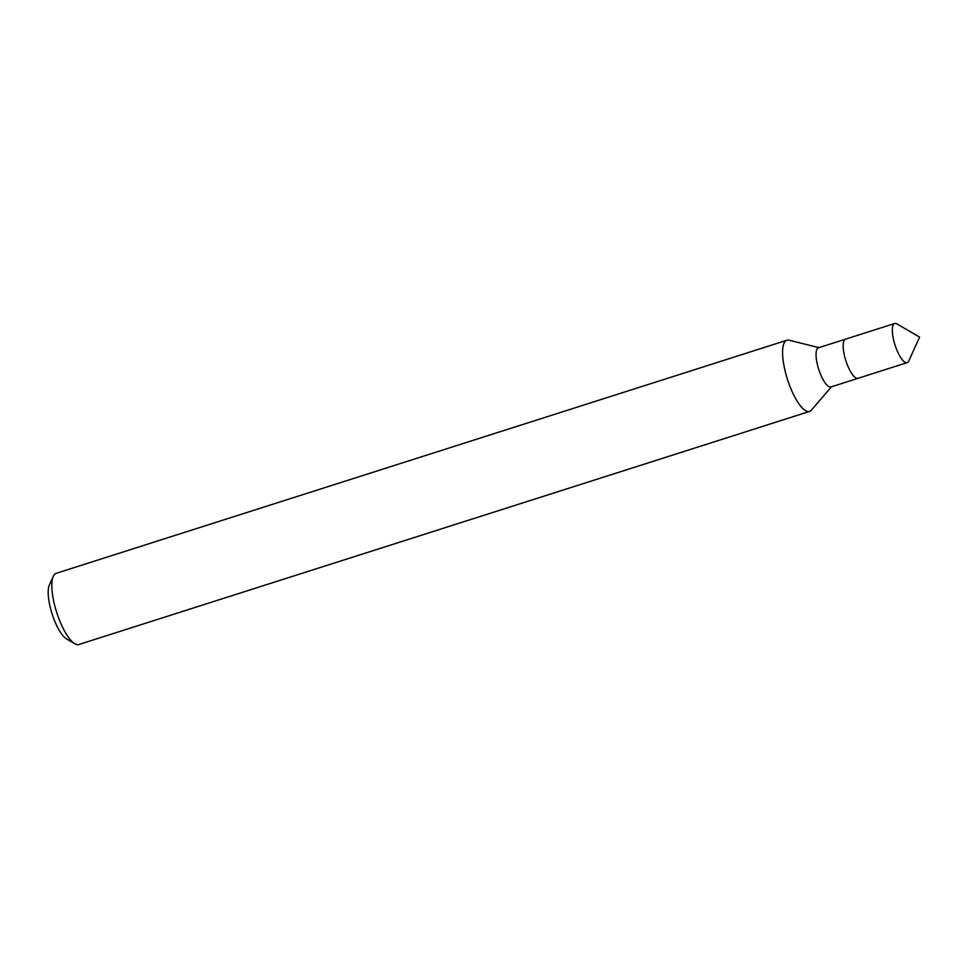<?xml version="1.0" encoding="UTF-8"?>
<svg xmlns="http://www.w3.org/2000/svg" width="968" height="968" viewBox="0 0 968 968"><rect width="100%" height="100%" fill="white"/><g stroke="black" fill="none" stroke-linecap="round" stroke-linejoin="round"><path stroke-width="1.45" d="M818.976 347.645L789.077 340.204A37.353 11.362 72.3 0 0 786.899 340.24L56.156 573.334A37.353 11.362 72.3 0 0 55.152 573.842A37.353 11.362 72.3 0 0 53.3 576.299A37.353 11.362 72.3 0 0 56.688 612.381A37.353 11.362 72.3 0 0 74.814 643.756A37.353 11.362 72.3 0 0 78.856 644.519L809.599 411.412A37.353 11.362 72.3 0 0 810.603 410.904A37.353 11.362 72.3 0 0 811.402 410.166L831.464 386.789M786.899 340.24A37.353 11.362 72.3 0 0 785.895 340.748A37.353 11.362 72.3 0 0 788 381.005A37.353 11.362 72.3 0 0 809.599 411.412M894.71 323.481A20.546 6.244 72.3 0 0 894.154 323.76A20.546 6.244 72.3 0 0 895.315 345.915A20.546 6.244 72.3 0 0 907.197 362.637A20.546 6.244 72.3 0 0 907.754 362.359A20.546 6.244 72.3 0 0 908.77 361.004L919.6 337.106L896.937 323.905A20.546 6.244 72.3 0 0 894.71 323.481L845.548 339.163A20.546 6.244 72.3 0 0 845.004 339.441A20.546 6.244 72.3 0 1 845.548 339.163L818.432 347.814A20.546 6.244 72.3 0 0 817.875 348.105A20.546 6.244 72.3 0 0 819.037 370.248A20.546 6.244 72.3 0 0 830.919 386.97L858.035 378.319A20.546 6.244 72.3 0 0 858.592 378.04M858.035 378.319A20.546 6.244 72.3 0 1 846.153 361.596A20.546 6.244 72.3 0 1 845.004 339.441A20.546 6.244 72.3 0 0 846.153 361.596A20.546 6.244 72.3 0 0 858.035 378.319L907.197 362.637M53.3 576.299L49.356 584.987A29.887 9.087 72.3 0 0 52.078 613.845A29.887 9.087 72.3 0 0 66.574 638.953L74.814 643.756"/></g></svg>
